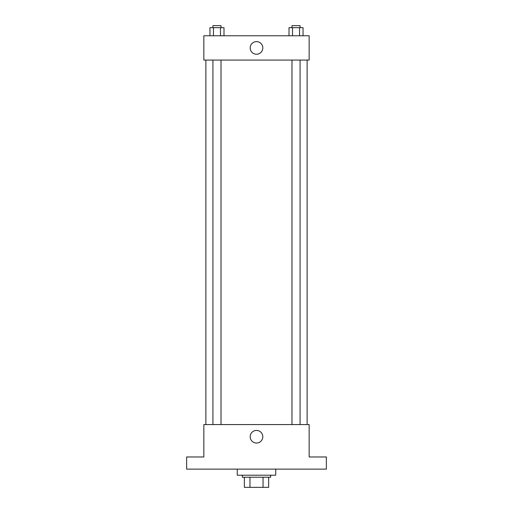 <?xml version="1.0" encoding="UTF-8"?>
<svg xmlns="http://www.w3.org/2000/svg" width="513" height="513" viewBox="0 0 513 513"><rect width="100%" height="100%" fill="white"/><g stroke="black" fill="none" stroke-linecap="round" stroke-linejoin="round"><path stroke-width="0.77" d="M263.034 477.225L263.034 487.35L244.348 487.35L244.348 477.225M263.034 487.35L268.652 487.35L268.652 477.225L268.652 487.35M270.678 475.198L270.678 477.225L242.322 477.225L242.322 475.198M249.966 477.225L249.966 487.35M237.262 469.126L237.262 475.198L275.738 475.198L275.738 469.126M326.364 469.126L186.636 469.126L186.636 456.974L203.847 456.974L203.847 424.578L309.153 424.578L309.153 456.974L326.364 456.974L326.364 469.126M262.803 436.723A6.303 6.303 0 0 1 253.345 442.187A6.303 6.303 0 0 1 253.345 431.266A6.303 6.303 0 0 1 262.803 436.723M307.127 60.072L307.127 424.578M291.98 424.578L291.98 60.072M221.02 60.072L221.02 424.578M309.153 60.072L203.847 60.072L203.847 35.775L309.153 35.775L309.153 60.072M262.803 47.927A6.303 6.303 0 0 1 253.345 53.384A6.303 6.303 0 0 1 253.345 42.464A6.303 6.303 0 0 1 262.803 47.927M303.042 35.775L303.042 27.676L289.011 27.676L289.011 35.775M299.534 27.676L299.534 35.775M292.519 27.676L292.519 35.775M291.98 27.676L291.98 25.65L300.079 25.65L300.079 27.676M223.989 35.775L223.989 27.676L209.958 27.676L209.958 35.775M220.481 27.676L220.481 35.775M213.466 27.676L213.466 35.775M212.921 27.676L212.921 25.65L221.02 25.65L221.02 27.676M205.873 60.072L205.873 424.578M300.079 424.578L300.079 60.072M212.921 60.072L212.921 424.578"/></g></svg>

